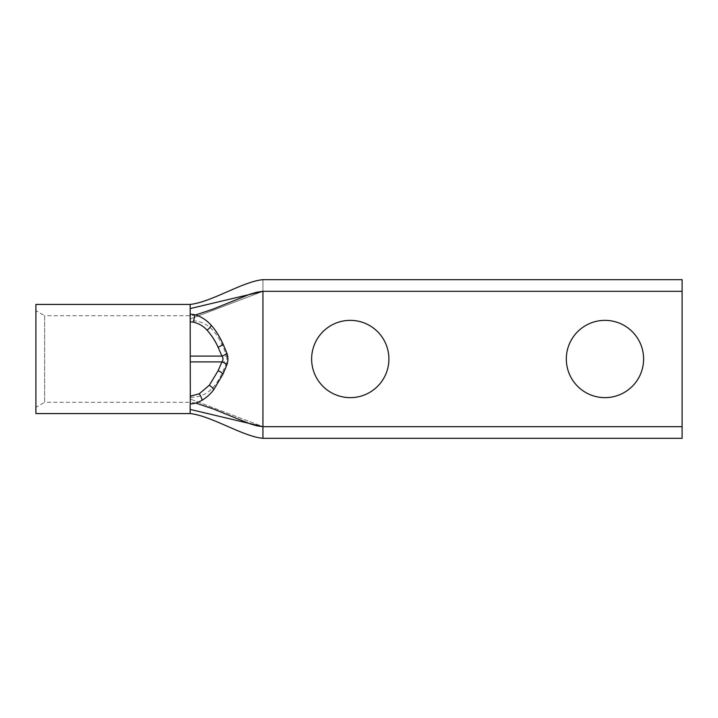 <?xml version="1.0" encoding="UTF-8"?>
<svg xmlns="http://www.w3.org/2000/svg" width="718" height="718" viewBox="0 0 718 718"><rect width="100%" height="100%" fill="white"/><g stroke="black" fill="none" stroke-linecap="round" stroke-linejoin="round"><path stroke-width="0.54" stroke-dasharray="3.59 2.69" d="M682.1 438.321L682.1 291.32L262.941 291.32L190.171 318.998L262.941 291.32L262.941 426.68L190.171 399.002L262.941 426.68L262.941 291.32C262.941 276.304 262.941 276.304 262.941 291.32L262.941 438.321M350.267 320.363A38.637 38.637 0 0 0 311.63 359A38.637 38.637 0 0 0 350.267 397.637A38.637 38.637 0 0 0 388.905 359A38.637 38.637 0 0 0 350.267 320.363M604.96 320.363A38.637 38.637 0 0 0 566.322 359A38.637 38.637 0 0 0 604.96 397.637A38.637 38.637 0 0 0 643.606 359A38.637 38.637 0 0 0 604.96 320.363M190.171 403.902L190.171 315.705L190.171 402.295L44.633 402.295L44.633 315.705L35.9 310.661L35.9 407.339L35.9 310.661M195.691 314.969L190.171 315.705L44.633 315.705L44.633 402.295L35.9 407.339M682.1 279.679L682.1 291.32M35.9 413.577L35.9 304.423M195.691 403.031L190.171 402.295L190.171 361.908L190.171 397.233C212.609 398.194 221.027 376.69 226.807 361.908L190.171 361.908L190.171 356.092L226.807 356.092C220.929 341.229 212.779 319.923 190.171 320.766L190.171 314.098M190.171 361.908L190.171 356.092M226.807 356.092L226.807 361.908M682.1 426.68L262.941 426.68L190.171 409.422L190.171 304.423M226.556 299.953L190.171 308.578M190.171 413.577L190.171 409.422"/><path stroke-width="1.08" d="M682.1 426.68L682.1 291.32L262.941 291.32L262.941 426.68L682.1 426.68L682.1 438.321L262.941 438.321C242.98 436.589 211.559 415.866 190.171 413.577L35.9 413.577L35.9 304.423L190.171 304.423L190.315 403.902C193.304 404.046 197.244 402.816 202.144 400.222A5.825 1.481 -117.1 0 0 199.263 393.787L190.261 396.201L190.315 403.902M350.267 397.637A38.637 38.637 0 0 1 311.63 359A38.637 38.637 0 0 1 350.267 320.363A38.637 38.637 0 0 1 388.905 359A38.637 38.637 0 0 1 350.267 397.637M604.96 397.637A38.637 38.637 0 0 1 566.322 359A38.637 38.637 0 0 1 604.96 320.363A38.637 38.637 0 0 1 643.606 359A38.637 38.637 0 0 1 604.96 397.637M202.144 400.222C206.613 397.494 210.473 394.002 213.722 389.739L222.975 374.141L226.852 364.977C228.279 360.974 228.279 356.99 226.852 353.023L222.957 343.823C219.304 336.024 215.391 329.849 211.236 325.308C206.506 319.995 200.977 316.45 194.65 314.69L190.171 314.098M682.1 291.32L682.1 279.679L262.941 279.679C242.98 281.411 211.559 302.134 190.171 304.423M226.852 364.977A5.825 2.755 -158.4 0 0 221.934 361.908L218.11 370.748L209.315 385.243L199.263 393.787M226.852 353.023A5.825 2.755 158.4 0 1 221.934 356.092C223.352 358.031 223.352 359.969 221.934 361.908L190.171 361.908M190.171 403.902L190.171 413.577M195.691 314.969L213.147 309.072L249.72 294.29L256.47 292.271L262.941 291.32C262.941 276.304 262.941 276.304 262.941 291.32L190.171 308.578M190.171 409.422L262.941 426.68L262.941 438.321M262.941 291.32L226.556 299.953M213.722 389.739A5.825 2.378 -140.9 0 0 209.315 385.243M222.975 374.141A5.825 2.692 -154.6 0 0 218.11 370.748M222.957 343.823A5.825 2.692 154.5 0 1 218.093 347.225L221.934 356.092L190.171 356.092M211.236 325.308A5.825 2.244 136.3 0 1 207.044 330.181C211.684 335.387 215.364 341.068 218.093 347.225M194.65 314.69A5.825 0.646 101.2 0 1 193.366 322.149C198.94 323.504 203.508 326.187 207.044 330.181M190.261 314.098L190.225 321.799L193.366 322.149M195.691 403.031L213.147 408.928L249.72 423.71L256.47 425.729L262.941 426.68"/></g></svg>
